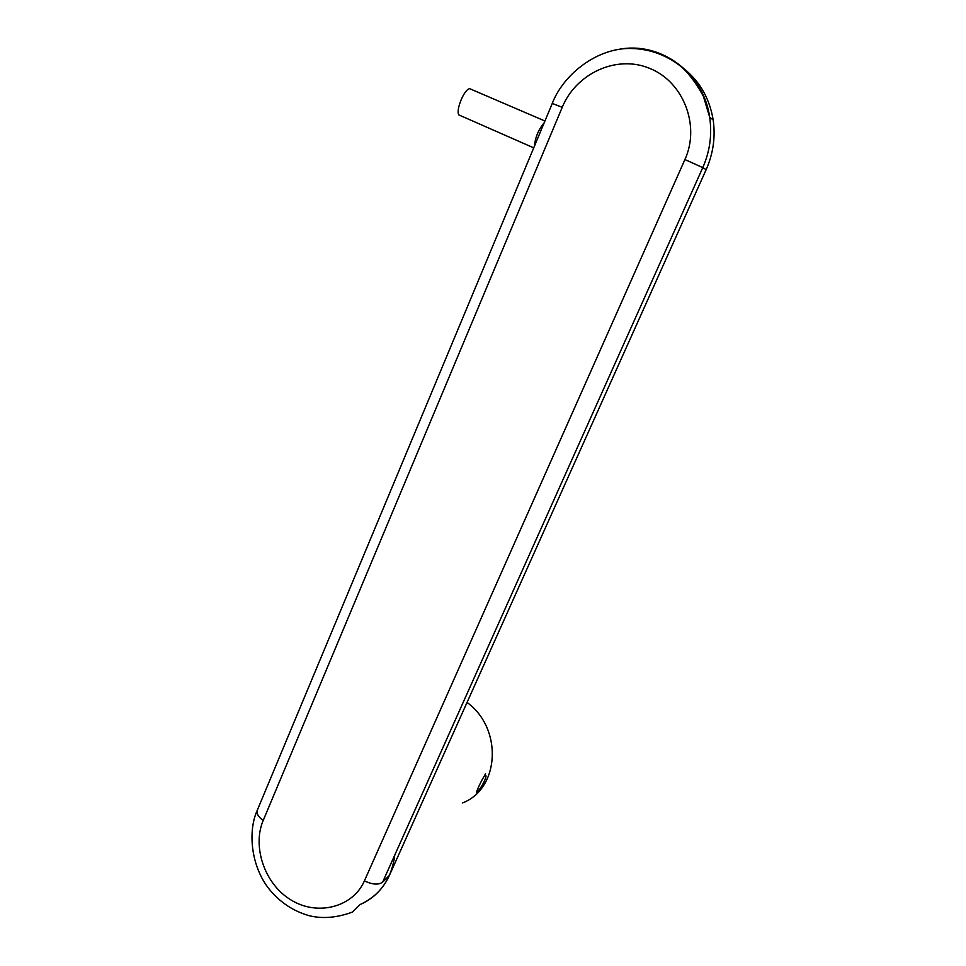 <?xml version="1.0" encoding="UTF-8"?>
<svg xmlns="http://www.w3.org/2000/svg" width="966" height="966" viewBox="0 0 966 966"><rect width="100%" height="100%" fill="white"/><g stroke="black" fill="none" stroke-linecap="round" stroke-linejoin="round"><path stroke-width="1.45" d="M394.816 854.97C391.653 878.818 380.073 895.349 360.052 904.574C373.287 898.791 383.079 889.058 389.431 875.377L706.17 169.605L702.777 167.613L382.657 882.091L389.431 875.377M467.049 702.439C502.863 728.328 499.845 788.57 462.642 802.915M477.397 791.528L476.902 791.975C475.006 794.402 481.865 779.067 484.558 775.915L485.077 775.529C488.603 774.104 481.116 788.811 477.397 791.528M485.608 773.826L484.992 774.273M364.399 880.907C353.013 907.146 317.524 916.493 290.959 899.938C264.177 883.83 252.186 846.131 263.199 820.46L562.224 107.323C575.893 73.706 616.308 54.398 649.72 68.381C683.373 81.772 700.471 125.604 684.918 159.535L364.399 880.907C372.562 884.687 378.648 885.085 382.657 882.091M680.052 65.748C698.297 78.814 709.334 96.89 713.186 119.977C715.577 137.039 713.234 153.582 706.17 169.605M618.18 49.495C659.911 40.777 703.574 72.414 709.66 117.14L709.66 117.14C712.208 134.576 709.913 151.396 702.777 167.613L684.918 159.535M534.44 146.156C535.249 137.317 538.509 129.504 544.22 122.718M533.727 147.858L458.717 114.857C455.892 109.424 464.139 89.536 469.621 88.655L472.06 89.705M360.052 904.574L352.505 912.049C337.049 917.736 322.704 918.98 309.482 915.768C293.676 911.336 280.394 902.63 269.623 889.65C250.749 866.502 247.707 831.086 257.282 810.269L257.282 810.269C256.256 813.444 258.224 816.838 263.199 820.46M257.282 810.269L552.274 103.422L562.224 107.323M713.186 119.977L709.66 117.14L703.381 96.226C695.943 82.702 688.263 72.619 680.33 65.978C664.753 54.072 647.401 48.24 628.274 48.469C594.501 49.157 562.502 76.229 552.274 103.422M544.933 121.004L469.621 88.655"/></g></svg>
